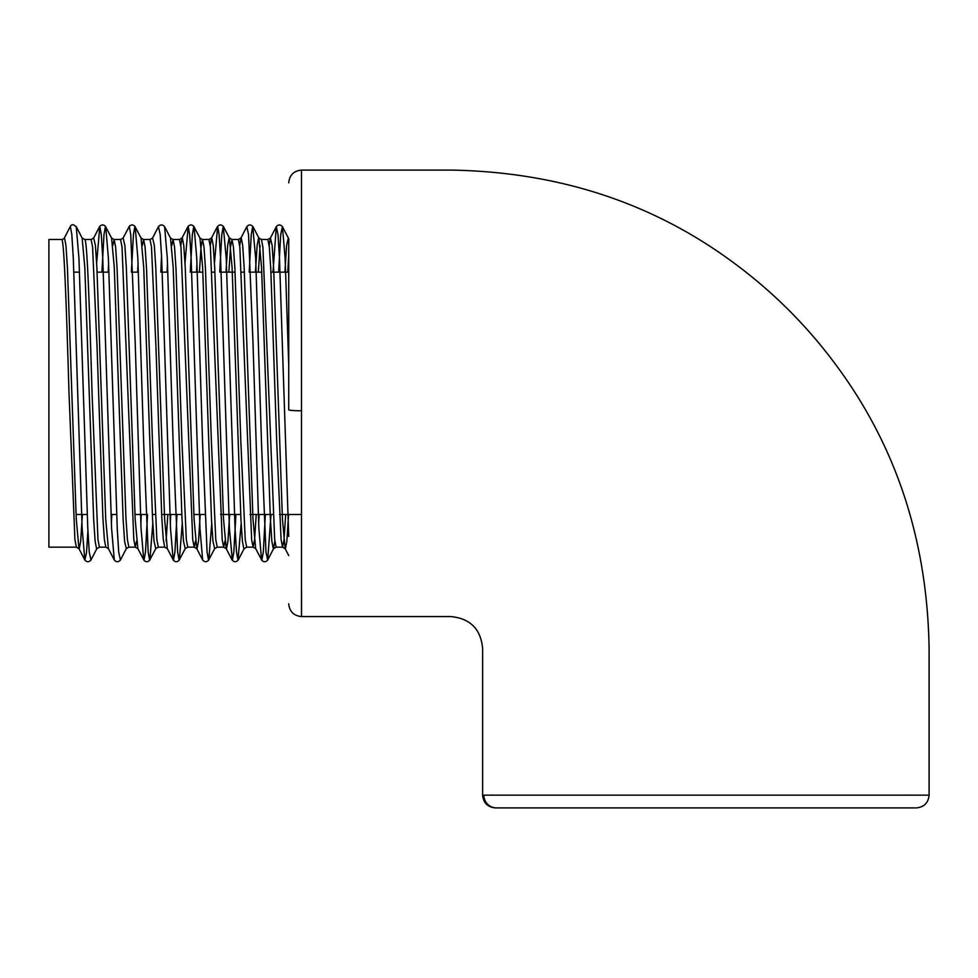 <?xml version="1.0" encoding="UTF-8"?>
<svg xmlns="http://www.w3.org/2000/svg" width="978" height="978" viewBox="0 0 978 978"><rect width="100%" height="100%" fill="white"/><g stroke="black" fill="none" stroke-linecap="round" stroke-linejoin="round"><path stroke-width="1.47" d="M301.481 410.772L301.481 616.568L450.736 616.568C470.161 618.389 480.797 629.025 482.619 648.451L482.619 795.151L929.1 795.151L929.1 648.451C927.376 541.739 896.936 448.058 837.779 367.41C808.916 327.838 774.833 293.424 735.542 264.182C654.148 203.265 559.208 171.896 450.736 170.086L301.481 170.086L301.481 410.772A12.751 1.002 180 0 1 288.718 409.77L288.73 238.595M287.776 272.141L288.718 255.405L288.718 272.141L270.943 272.141M915.163 807.914L496.482 807.914M73.9 272.141L79.548 272.141M97.103 272.141L108.998 272.141M132.812 272.141L138.46 272.141M162.262 272.141L167.91 272.141M191.725 272.141L202.862 272.141M212.03 272.141L214.928 272.141M221.175 272.141L235.075 272.141M241.493 272.141L244.378 272.141M250.625 272.141L261.774 272.141M76.04 514.514L87.176 514.514M110.991 514.514L116.639 514.514M134.952 514.514L146.089 514.514M152.348 514.514L155.233 514.514M161.639 514.514L181.798 514.514M193.852 514.514L205.001 514.514M220.551 514.514L240.71 514.514M250.001 514.514L273.045 514.514M279.463 514.514L301.53 514.514M76.382 547.154L48.9 547.154L48.9 239.5L61.651 239.5C64.108 237.409 66.565 311.102 69.022 393.327L74.915 539.624L76.382 547.154L79.206 548.866L80.685 541.262L82.372 514.514M76.247 226.639L73.179 224.683A3.179 3.179 0 0 0 70.355 226.395L71.822 234.573L73.301 258.278L82.14 528.377L84.841 560.015C86.883 562.264 88.925 562.264 90.966 560.015L89.255 552.081L87.788 528.377L78.949 258.278L76.247 226.639L82.14 238.033L84.695 239.5C87.152 237.409 89.609 311.102 92.066 393.327L97.959 539.624L99.426 547.154L105.844 547.154L108.399 548.609L114.292 560.015C116.333 562.264 118.387 562.264 120.428 560.015L126.321 548.609L128.876 547.154L135.294 547.154L136.614 541.017M84.695 239.5L91.113 239.5L92.58 247.031L97.005 345.796L102.898 517.778L104.365 539.624L105.844 547.154M112.825 245.637L114.157 239.5L115.624 247.031L117.103 268.877L125.93 517.778L127.409 539.624L128.876 547.154M101.908 272.141L103.986 234.573L105.453 226.395L111.59 238.033L114.157 239.5L120.563 239.5L122.042 247.031L133.815 539.624L135.294 547.154L137.849 548.609L143.986 560.26L145.465 552.081L147.544 514.514M142.287 245.637L143.607 239.5L145.086 247.031L146.553 268.877L152.446 440.858L156.859 539.624L158.338 547.154L164.744 547.154L167.311 548.609L173.448 560.26L174.915 552.081L176.994 514.514M131.37 272.141L133.436 234.573L134.915 226.395L141.052 238.033L143.607 239.5L150.025 239.5L151.492 247.031L155.918 345.796L161.798 517.778L163.277 539.624L164.744 547.154M171.737 245.637L173.057 239.5L174.536 247.031L176.003 268.877L181.896 440.858L186.321 539.624L187.788 547.154L194.206 547.154L195.527 541.017M150.025 239.5L152.58 238.033L158.473 226.639C160.514 224.39 162.568 224.39 164.61 226.639L170.502 238.033L173.057 239.5L179.475 239.5L180.954 247.031L192.727 539.624L194.206 547.154L197.03 548.866L198.497 541.262L200.197 514.514M199.414 272.141L201.04 247.031L202.519 239.5L203.986 247.031L205.466 268.877L211.358 440.858L215.771 539.624L217.25 547.154L223.656 547.154L224.989 541.017M190.27 272.141L192.348 234.573L193.815 226.395L199.952 238.033L202.519 239.5L208.925 239.5L210.404 247.031L222.189 539.624L223.656 547.154L226.48 548.866L227.947 541.262L229.647 514.514M228.864 272.141L230.502 247.031L231.969 239.5L233.449 247.031L234.916 268.877L240.808 440.858L245.221 539.624L246.701 547.154L253.119 547.154L254.586 539.624L256.224 514.514M225.979 272.141L227.678 245.392L229.145 237.776L231.969 239.5L238.387 239.5L239.854 247.031L251.639 539.624L253.119 547.154L255.674 548.609L261.811 560.26L263.29 552.081L265.356 514.514M258.326 272.141L260.099 245.637M255.429 272.141L257.128 245.392L258.608 237.776L261.432 239.5L262.899 247.031L274.684 539.624L276.151 547.154L282.569 547.154L284.036 539.624L285.674 514.514M261.432 239.5L267.838 239.5L269.317 247.031L270.784 268.877L276.676 440.858L281.089 539.624L282.569 547.154L285.393 548.866L286.86 541.262L288.559 514.514M166.077 541.017L167.849 514.514M288.718 603.805C289.5 611.543 293.742 615.798 301.481 616.568L301.554 590.92M927.853 795.151L925.445 795.151M910.445 795.126L904.699 795.126M492.875 795.114L490.626 795.114M70.355 226.395L64.475 237.776A3.179 3.179 0 0 1 61.651 239.5M483.865 795.151A12.751 12.69 90 0 0 496.555 807.914M64.475 237.776L65.954 245.392L67.421 267.483L76.26 519.159L78.949 548.609L84.841 560.015L86.492 552.778L87.91 530.968M96.651 263.045L99.805 226.395L101.284 234.573L102.751 258.278L111.59 528.377L114.292 560.015M120.563 239.5L123.13 238.033L129.267 226.395L130.734 234.573L135.16 341.738L141.052 528.377L143.754 560.015C145.795 562.264 147.837 562.264 149.878 560.015L152.8 523.609M158.473 226.639L160.196 234.573L161.663 258.278L170.502 528.377L173.204 560.015C175.245 562.264 177.287 562.264 179.341 560.015L182.25 523.609M185.013 263.045L188.179 226.395L189.646 234.573L191.126 258.278L199.952 528.377L202.654 560.015C204.708 562.264 206.749 562.264 208.791 560.015L211.713 523.609M214.463 263.045L217.629 226.395L219.096 234.573L220.576 258.278L229.414 528.377L232.361 560.26L233.828 552.081L235.906 514.514M239.708 245.637L240.943 238.033L246.835 226.639L248.559 234.573L252.972 341.738L258.864 528.377L261.566 560.015C263.608 562.264 265.661 562.264 267.703 560.015L271.004 514.514M272.996 272.141L276.297 226.639L278.009 234.573L279.488 258.278L288.718 536.445M91.113 239.5L93.668 238.033L99.56 226.639C101.614 224.39 103.656 224.39 105.697 226.639L108.399 258.278L117.238 528.377L118.705 552.081L120.428 560.015M129.023 226.639C131.064 224.39 133.106 224.39 135.16 226.639L137.849 258.278L143.742 444.904L148.167 552.081L149.634 560.26L155.771 548.609L158.338 547.154M160.82 272.141L161.541 255.674M164.61 226.639L167.311 258.278L173.204 444.904L177.617 552.081L179.096 560.26L185.233 548.609L187.788 547.154M180.808 245.637L182.03 238.033L187.935 226.639C189.976 224.39 192.018 224.39 194.06 226.639L196.761 258.278L202.654 444.904L207.079 552.081L208.546 560.26L214.683 548.609L217.25 547.154M219.732 272.141L221.798 234.573L223.277 226.395L226.224 258.278L235.05 528.377L236.529 552.081L237.996 560.26L241.163 523.609M249.182 272.141L251.26 234.573L252.727 226.395L255.674 258.278L261.566 444.904L265.979 552.081L267.703 560.015L273.596 548.609L274.83 541.017M278.632 272.141L280.71 234.573L282.422 226.639L285.124 258.278L288.718 364.439M82.14 238.033L84.817 267.483L93.656 519.159L95.135 541.262L96.602 548.866L99.426 547.154M108.155 272.141L108.619 263.045M111.59 238.033L114.279 267.483L123.118 519.159L124.585 541.262L126.321 548.609M137.617 272.141L138.069 263.045M141.052 238.033L143.729 267.483L152.568 519.159L154.035 541.262L155.771 548.609M167.067 272.141L167.519 263.045M170.502 238.033L173.192 267.483L182.018 519.159L183.497 541.262L185.233 548.609M196.529 272.141L196.981 263.045M199.952 238.033L202.642 267.483L211.48 519.159L212.947 541.262L214.683 548.609M210.258 245.637L211.492 238.033L217.385 226.639C219.427 224.39 221.468 224.39 223.522 226.639L229.414 238.033L232.092 267.483L240.93 519.159L242.41 541.262L243.877 548.866L246.701 547.154M246.835 226.639C248.889 224.39 250.93 224.39 252.972 226.639L258.864 238.033L261.554 267.483L270.393 519.159L271.86 541.262L273.327 548.866L276.151 547.154M284.891 272.141L286.591 245.392L288.327 238.033L282.422 226.639C280.38 224.39 278.339 224.39 276.297 226.639L270.405 238.033L272.141 245.392L273.608 267.483L282.446 519.159L285.124 548.609L288.718 555.565M93.668 238.033L95.404 245.392L96.883 267.483L105.722 519.159L108.399 548.609M111.382 523.609L111.834 514.514M123.13 238.033L124.866 245.392L126.333 267.483L135.172 519.159L137.849 548.609M140.832 523.609L141.284 514.514M152.58 238.033L154.316 245.392L155.783 267.483L164.622 519.159L167.311 548.609M170.282 523.609L170.747 514.514M179.475 239.5L182.299 237.776L183.766 245.392L185.245 267.483L194.084 519.159L196.761 548.609L202.654 560.015M208.925 239.5L211.749 237.776L213.228 245.392L214.695 267.483L223.534 519.159L226.224 548.609L232.116 560.015C234.158 562.264 236.199 562.264 238.241 560.015L244.145 548.609M238.387 239.5L241.211 237.776L242.678 245.392L244.158 267.483L252.984 519.159L255.674 548.609M258.657 523.609L259.109 514.514M269.17 245.637L270.405 238.033L267.838 239.5M301.481 170.086C293.742 170.857 289.5 175.111 288.718 182.849M929.1 795.151C928.33 802.889 924.076 807.143 916.349 807.914M90.966 560.015L96.871 548.609M482.619 795.151C483.389 802.889 487.643 807.143 495.381 807.914"/></g></svg>
